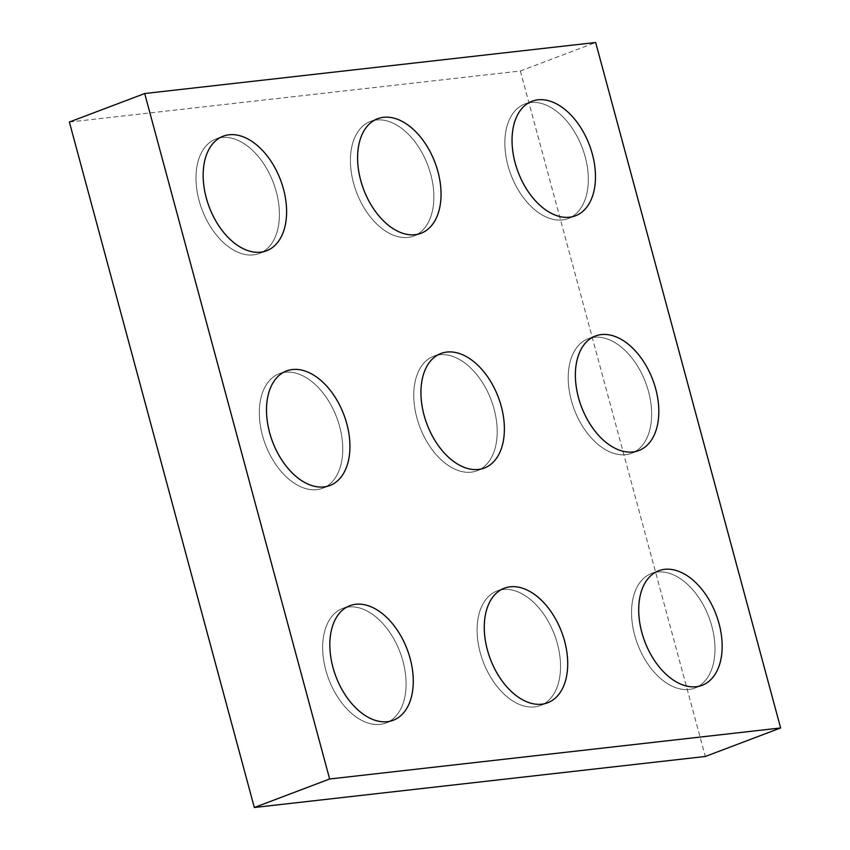 <?xml version="1.0" encoding="UTF-8"?>
<svg xmlns="http://www.w3.org/2000/svg" width="850" height="850" viewBox="0 0 850 850"><rect width="100%" height="100%" fill="white"/><g stroke="black" fill="none" stroke-linecap="round" stroke-linejoin="round"><path stroke-width="0.64" stroke-dasharray="4.25 3.19" d="M376.306 120.031A61.242 38.123 69.3 0 0 370.462 121.433A61.242 38.123 69.3 0 0 356.49 192.206A61.242 38.123 69.3 0 0 413.822 235.992A61.242 38.123 69.3 0 0 429.388 169.756A61.242 38.123 69.3 0 0 376.306 120.031A61.242 38.123 69.3 0 0 370.462 121.433A61.242 38.123 69.3 0 0 356.49 192.206A61.242 38.123 69.3 0 0 413.822 235.992A61.242 38.123 69.3 0 0 429.388 169.756A61.242 38.123 69.3 0 0 376.306 120.031M530.751 102.552A61.242 38.123 69.3 0 0 524.907 103.955A61.242 38.123 69.3 0 0 510.924 174.739A61.242 38.123 69.3 0 0 568.268 218.514A61.242 38.123 69.3 0 0 583.833 152.278A61.242 38.123 69.3 0 0 530.751 102.552A61.242 38.123 69.3 0 0 524.907 103.955A61.242 38.123 69.3 0 0 510.924 174.739A61.242 38.123 69.3 0 0 568.268 218.514A61.242 38.123 69.3 0 0 583.833 152.278A61.242 38.123 69.3 0 0 530.751 102.552M439.652 354.779A61.242 38.123 69.3 0 0 433.808 356.182A61.242 38.123 69.3 0 0 419.826 426.955A61.242 38.123 69.3 0 0 477.158 470.741A61.242 38.123 69.3 0 0 492.734 404.504A61.242 38.123 69.3 0 0 439.652 354.779A61.242 38.123 69.3 0 0 433.808 356.182A61.242 38.123 69.3 0 0 419.826 426.955A61.242 38.123 69.3 0 0 477.158 470.741A61.242 38.123 69.3 0 0 492.734 404.504A61.242 38.123 69.3 0 0 439.652 354.779M285.207 372.257A61.242 38.123 69.3 0 0 279.363 373.66A61.242 38.123 69.3 0 0 265.381 444.433A61.242 38.123 69.3 0 0 322.724 488.219A61.242 38.123 69.3 0 0 338.289 421.983A61.242 38.123 69.3 0 0 285.207 372.257A61.242 38.123 69.3 0 0 279.363 373.66A61.242 38.123 69.3 0 0 265.381 444.433A61.242 38.123 69.3 0 0 322.724 488.219A61.242 38.123 69.3 0 0 338.289 421.983A61.242 38.123 69.3 0 0 285.207 372.257M348.543 606.996A61.242 38.123 69.3 0 0 342.699 608.409A61.242 38.123 69.3 0 0 328.727 679.182A61.242 38.123 69.3 0 0 386.059 722.968A61.242 38.123 69.3 0 0 401.625 656.731A61.242 38.123 69.3 0 0 348.543 606.996A61.242 38.123 69.3 0 0 342.699 608.409A61.242 38.123 69.3 0 0 328.727 679.182A61.242 38.123 69.3 0 0 386.059 722.968A61.242 38.123 69.3 0 0 401.625 656.731A61.242 38.123 69.3 0 0 348.543 606.996M502.987 589.528A61.242 38.123 69.3 0 0 497.144 590.931A61.242 38.123 69.3 0 0 483.161 661.704A61.242 38.123 69.3 0 0 540.504 705.489A61.242 38.123 69.3 0 0 556.07 639.253A61.242 38.123 69.3 0 0 502.987 589.528A61.242 38.123 69.3 0 0 497.144 590.931A61.242 38.123 69.3 0 0 483.161 661.704A61.242 38.123 69.3 0 0 540.504 705.489A61.242 38.123 69.3 0 0 556.07 639.253A61.242 38.123 69.3 0 0 502.987 589.528M657.433 572.05A61.242 38.123 69.3 0 0 651.589 573.452A61.242 38.123 69.3 0 0 637.606 644.226A61.242 38.123 69.3 0 0 694.949 688.011A61.242 38.123 69.3 0 0 710.515 621.775A61.242 38.123 69.3 0 0 657.433 572.05A61.242 38.123 69.3 0 0 651.589 573.452A61.242 38.123 69.3 0 0 637.606 644.226A61.242 38.123 69.3 0 0 694.949 688.011A61.242 38.123 69.3 0 0 710.515 621.775A61.242 38.123 69.3 0 0 657.433 572.05M594.086 337.301A61.242 38.123 69.3 0 0 588.242 338.704A61.242 38.123 69.3 0 0 574.271 409.477A61.242 38.123 69.3 0 0 631.603 453.263A61.242 38.123 69.3 0 0 647.179 387.026A61.242 38.123 69.3 0 0 594.086 337.301A61.242 38.123 69.3 0 0 588.242 338.704A61.242 38.123 69.3 0 0 574.271 409.477A61.242 38.123 69.3 0 0 631.603 453.263A61.242 38.123 69.3 0 0 647.179 387.026A61.242 38.123 69.3 0 0 594.086 337.301M221.871 137.509A61.242 38.123 69.3 0 0 216.017 138.911A61.242 38.123 69.3 0 0 202.045 209.684A61.242 38.123 69.3 0 0 259.377 253.47A61.242 38.123 69.3 0 0 274.954 187.234A61.242 38.123 69.3 0 0 221.871 137.509A61.242 38.123 69.3 0 0 216.017 138.911A61.242 38.123 69.3 0 0 202.045 209.684A61.242 38.123 69.3 0 0 259.377 253.47A61.242 38.123 69.3 0 0 274.954 187.234A61.242 38.123 69.3 0 0 221.871 137.509M69.381 122.039L520.359 71.007L595.669 42.5M520.359 71.007L705.309 756.468M413.822 235.992L420.994 233.282L413.822 235.992M370.462 121.433L377.634 118.724L370.462 121.433M568.268 218.514L575.439 215.804L568.268 218.514M524.907 103.955L532.079 101.246L524.907 103.955M477.158 470.741L484.341 468.031L477.158 470.741M433.808 356.182L440.98 353.462L433.808 356.182M322.724 488.219L329.896 485.509L322.724 488.219M279.363 373.66L286.535 370.94L279.363 373.66M386.059 722.968L393.231 720.258L386.059 722.968M342.699 608.409L349.871 605.689L342.699 608.409M540.504 705.489L547.676 702.78L540.504 705.489M497.144 590.931L504.316 588.211L497.144 590.931M694.949 688.011L702.121 685.302L694.949 688.011M651.589 573.452L658.761 570.732L651.589 573.452M631.603 453.263L638.775 450.553L631.603 453.263M588.242 338.704L595.414 335.994L588.242 338.704M259.377 253.47L266.549 250.761L259.377 253.47M216.017 138.911L223.189 136.202L216.017 138.911"/><path stroke-width="1.27" d="M383.478 117.311A61.242 38.123 69.3 0 0 377.634 118.724A61.242 38.123 69.3 0 0 363.662 189.497A61.242 38.123 69.3 0 0 420.994 233.282A61.242 38.123 69.3 0 0 436.571 167.036A61.242 38.123 69.3 0 0 383.478 117.311A61.242 38.123 -110.7 0 1 436.571 167.036A61.242 38.123 -110.7 0 1 420.994 233.282A61.242 38.123 -110.7 0 1 415.151 234.685A61.242 38.123 -110.7 0 1 362.068 184.96A61.242 38.123 -110.7 0 1 377.634 118.724A61.242 38.123 -110.7 0 1 383.478 117.311M537.923 99.832A61.242 38.123 69.3 0 0 532.079 101.246A61.242 38.123 69.3 0 0 518.096 172.019A61.242 38.123 69.3 0 0 575.439 215.804A61.242 38.123 69.3 0 0 591.005 149.568A61.242 38.123 69.3 0 0 537.923 99.832A61.242 38.123 -110.7 0 1 591.005 149.568A61.242 38.123 -110.7 0 1 575.439 215.804A61.242 38.123 -110.7 0 1 569.596 217.207A61.242 38.123 -110.7 0 1 516.513 167.482A61.242 38.123 -110.7 0 1 532.079 101.246A61.242 38.123 -110.7 0 1 537.923 99.832M446.824 352.059A61.242 38.123 69.3 0 0 440.98 353.462A61.242 38.123 69.3 0 0 426.998 424.246A61.242 38.123 69.3 0 0 484.341 468.031A61.242 38.123 69.3 0 0 499.906 401.784A61.242 38.123 69.3 0 0 446.824 352.059A61.242 38.123 -110.7 0 1 499.906 401.784A61.242 38.123 -110.7 0 1 484.341 468.031A61.242 38.123 -110.7 0 1 478.486 469.434A61.242 38.123 -110.7 0 1 425.404 419.709A61.242 38.123 -110.7 0 1 440.98 353.462A61.242 38.123 -110.7 0 1 446.824 352.059M292.379 369.538A61.242 38.123 69.3 0 0 286.535 370.94A61.242 38.123 69.3 0 0 272.553 441.724A61.242 38.123 69.3 0 0 329.896 485.509A61.242 38.123 69.3 0 0 345.461 419.263A61.242 38.123 69.3 0 0 292.379 369.538A61.242 38.123 -110.7 0 1 345.461 419.263A61.242 38.123 -110.7 0 1 329.896 485.509A61.242 38.123 -110.7 0 1 324.052 486.912A61.242 38.123 -110.7 0 1 270.969 437.187A61.242 38.123 -110.7 0 1 286.535 370.94A61.242 38.123 -110.7 0 1 292.379 369.538M355.714 604.286A61.242 38.123 69.3 0 0 349.871 605.689A61.242 38.123 69.3 0 0 335.899 676.472A61.242 38.123 69.3 0 0 393.231 720.258A61.242 38.123 69.3 0 0 408.808 654.011A61.242 38.123 69.3 0 0 355.714 604.286A61.242 38.123 -110.7 0 1 408.808 654.011A61.242 38.123 -110.7 0 1 393.231 720.258A61.242 38.123 -110.7 0 1 387.388 721.661A61.242 38.123 -110.7 0 1 334.305 671.936A61.242 38.123 -110.7 0 1 349.871 605.689A61.242 38.123 -110.7 0 1 355.714 604.286M510.159 586.808A61.242 38.123 69.3 0 0 504.316 588.211A61.242 38.123 69.3 0 0 490.333 658.994A61.242 38.123 69.3 0 0 547.676 702.78A61.242 38.123 69.3 0 0 563.242 636.533A61.242 38.123 69.3 0 0 510.159 586.808A61.242 38.123 -110.7 0 1 563.242 636.533A61.242 38.123 -110.7 0 1 547.676 702.78A61.242 38.123 -110.7 0 1 541.832 704.183A61.242 38.123 -110.7 0 1 488.75 654.457A61.242 38.123 -110.7 0 1 504.316 588.211A61.242 38.123 -110.7 0 1 510.159 586.808M664.604 569.33A61.242 38.123 69.3 0 0 658.761 570.732A61.242 38.123 69.3 0 0 644.778 641.516A61.242 38.123 69.3 0 0 702.121 685.302A61.242 38.123 69.3 0 0 717.687 619.055A61.242 38.123 69.3 0 0 664.604 569.33A61.242 38.123 -110.7 0 1 717.687 619.055A61.242 38.123 -110.7 0 1 702.121 685.302A61.242 38.123 -110.7 0 1 696.278 686.704A61.242 38.123 -110.7 0 1 643.184 636.979A61.242 38.123 -110.7 0 1 658.761 570.732A61.242 38.123 -110.7 0 1 664.604 569.33M601.269 334.581A61.242 38.123 69.3 0 0 595.414 335.994A61.242 38.123 69.3 0 0 581.442 406.767A61.242 38.123 69.3 0 0 638.775 450.553A61.242 38.123 69.3 0 0 654.351 384.306A61.242 38.123 69.3 0 0 601.269 334.581A61.242 38.123 -110.7 0 1 654.351 384.306A61.242 38.123 -110.7 0 1 638.775 450.553A61.242 38.123 -110.7 0 1 632.931 451.956A61.242 38.123 -110.7 0 1 579.849 402.231A61.242 38.123 -110.7 0 1 595.414 335.994A61.242 38.123 -110.7 0 1 601.269 334.581M229.043 134.789A61.242 38.123 69.3 0 0 223.189 136.202A61.242 38.123 69.3 0 0 209.217 206.975A61.242 38.123 69.3 0 0 266.549 250.761A61.242 38.123 69.3 0 0 282.126 184.514A61.242 38.123 69.3 0 0 229.043 134.789A61.242 38.123 -110.7 0 1 282.126 184.514A61.242 38.123 -110.7 0 1 266.549 250.761A61.242 38.123 -110.7 0 1 260.706 252.163A61.242 38.123 -110.7 0 1 207.623 202.438A61.242 38.123 -110.7 0 1 223.189 136.202A61.242 38.123 -110.7 0 1 229.043 134.789M144.691 93.532L595.669 42.5L780.619 727.961L329.641 778.993L144.691 93.532L69.381 122.039L254.331 807.5L329.641 778.993M254.331 807.5L705.309 756.468L780.619 727.961"/></g></svg>
